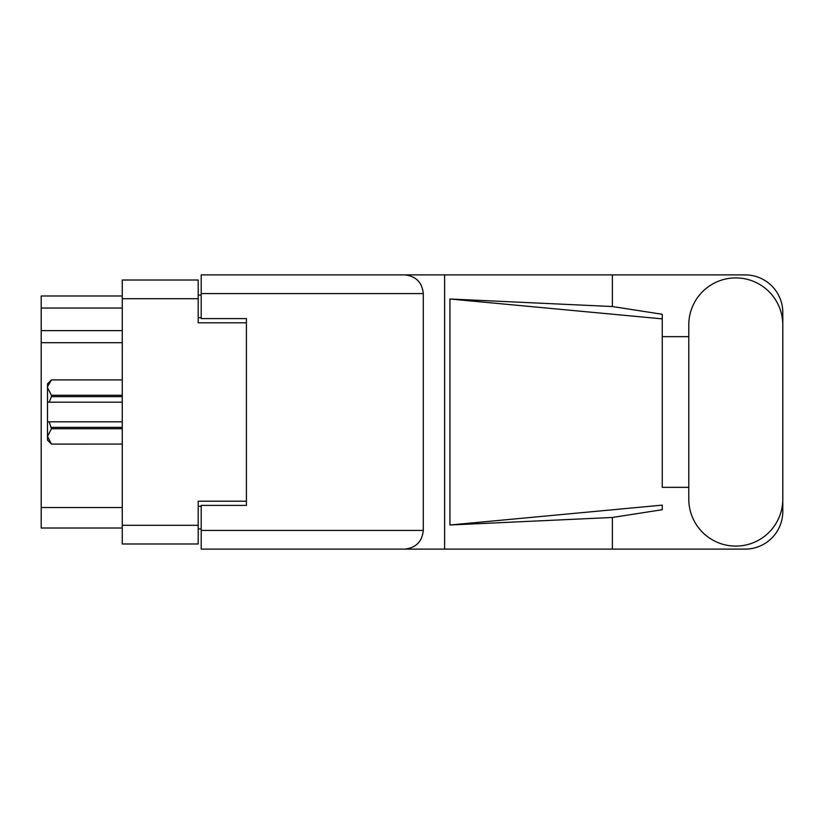 <?xml version="1.0" encoding="UTF-8"?>
<svg xmlns="http://www.w3.org/2000/svg" width="824" height="824" viewBox="0 0 824 824"><rect width="100%" height="100%" fill="white"/><g stroke="black" fill="none" stroke-linecap="round" stroke-linejoin="round"><path stroke-width="1.24" d="M246.417 505.411L246.417 501.198L198.203 501.198L198.203 543.984L122.261 543.984L122.261 280.016L198.203 280.016L198.203 322.802L246.417 322.802L246.417 318.589L246.417 505.411L201.21 505.411L201.21 530.429L423.299 530.429L423.299 293.571L201.21 293.571L201.21 274.886L745.133 274.886A37.667 37.667 0 0 1 782.8 312.553L782.8 336.666M201.21 528.915L198.203 528.915M198.203 295.085L201.21 295.085M122.261 308.042L41.2 308.042L41.2 295.981L122.261 295.981M122.261 528.019L41.2 528.019L41.2 507.522L122.261 507.522M122.261 342.691L41.2 342.691L41.2 507.522M41.2 308.042L41.2 330.64L122.261 330.64M41.2 342.691L41.2 330.64M688.782 499.087A47.009 47.009 0 0 0 735.791 546.096A47.009 47.009 0 0 0 782.8 499.087L782.8 324.913A47.009 47.009 0 0 0 735.791 277.904A47.009 47.009 0 0 0 688.782 324.913L688.782 499.087M423.299 530.429C422.115 541.698 415.883 547.919 404.615 549.114L745.133 549.114A37.667 37.667 0 0 0 782.8 511.447L782.8 487.334M688.782 487.334L662.259 487.334L662.259 318.867L662.259 487.334M449.935 298.999L662.259 318.867L662.259 314.284L612.366 306.528L449.935 298.999L449.935 525.001L662.259 505.133L662.259 509.716L612.366 517.472L612.366 549.114M449.935 525.001L612.366 517.472M612.366 306.528L612.366 274.886M404.615 549.114L201.21 549.114L444.61 549.114L444.61 274.886L201.21 274.886M662.259 336.666L688.782 336.666M246.417 318.589L201.21 318.589L201.21 293.571M201.21 549.114L201.21 530.429M404.615 274.886C415.883 276.081 422.115 282.302 423.299 293.571M122.261 428.717L51.449 428.717L49.183 421.795L122.261 421.795M51.449 427.368L122.261 427.368M122.261 396.632L51.449 396.632L49.183 402.205L47.524 402.205L47.524 387.599L51.449 395.283L122.261 395.283M51.449 396.632L51.449 395.283M49.183 421.795L47.524 421.795L47.524 436.401L51.449 444.095L122.261 444.084L51.449 444.095L47.524 440.171L47.524 436.401L51.449 428.717M47.524 387.599L47.524 383.829L51.449 379.905L122.261 379.905L51.449 379.905L47.607 386.528M47.524 402.205L47.524 421.795M122.261 402.205L49.183 402.205M122.261 525.3L198.203 525.3M198.203 298.7L122.261 298.7M198.203 506.317L201.21 506.317M201.21 317.683L198.203 317.683"/></g></svg>
